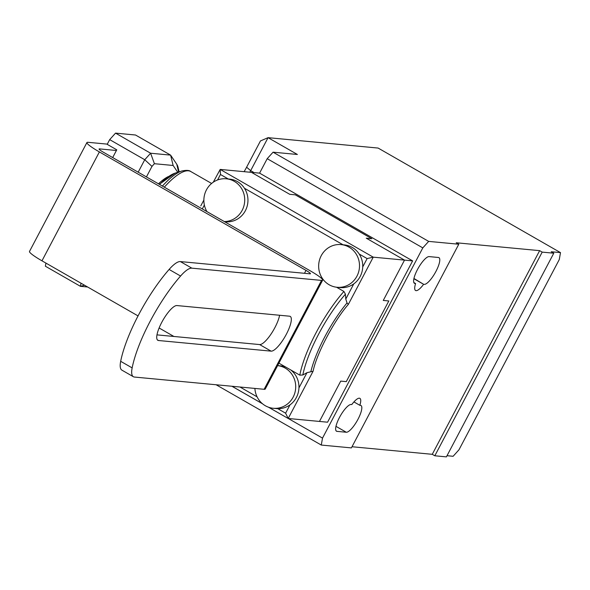 <?xml version="1.0" encoding="UTF-8"?>
<svg xmlns="http://www.w3.org/2000/svg" width="590" height="590" viewBox="0 0 590 590"><rect width="100%" height="100%" fill="white"/><g stroke="black" fill="none" stroke-linecap="round" stroke-linejoin="round"><path stroke-width="0.89" d="M424.247 284.365A15.311 4.27 119.8 0 0 435.966 271.363A15.311 4.27 119.8 0 0 438.953 257.646A15.311 4.27 119.8 0 0 438.422 257.483L429.159 256.606A15.311 4.27 119.8 0 0 417.89 268.767A15.311 4.27 119.8 0 0 414.453 283.333A15.311 4.27 119.8 0 0 414.976 283.495L415.603 283.554A15.311 4.27 119.8 0 0 415.544 290.487A15.311 4.27 119.8 0 0 423.627 284.306L413.937 278.458M346.278 432.249A15.311 4.27 119.8 0 0 358.005 419.239A15.311 4.27 119.8 0 0 360.984 405.522A15.311 4.27 119.8 0 0 360.453 405.36L359.834 405.3A15.311 4.27 119.8 0 0 359.893 398.361A15.311 4.27 119.8 0 0 351.81 404.541L351.19 404.482A15.311 4.27 119.8 0 0 339.921 416.643A15.311 4.27 119.8 0 0 336.484 431.209A15.311 4.27 119.8 0 0 337.015 431.371L346.278 432.249L335.968 426.334M553.781 253.206L446.401 456.874L434.815 455.782L542.195 252.114L553.781 253.206L551.23 251.746L560.5 252.616L559.276 259.556L458.976 449.787L453.12 456.284L447.014 455.709M458.784 244.231L351.404 447.899L321.285 445.059L322.509 438.119L422.801 247.889L428.665 241.391L458.784 244.231L456.232 242.77L539.644 250.647L432.264 454.315L434.815 455.782M432.264 454.315L352.016 446.741M321.285 445.059L216.117 384.761M217.57 179.965L220.454 174.493L220.195 169.419L259.585 173.136L267.204 158.688L273.067 152.183L297.389 154.477L268.059 137.662L250.669 170.65L254.106 172.619M322.509 438.119L288.274 418.487M244.113 171.675A30.621 8.54 119.8 0 0 246.605 167.213L260.456 140.944L268.059 137.662L378.116 148.06L560.5 252.616M413.878 278.723L423.627 284.306M415.603 283.554L413.819 282.529M359.834 405.3L353.934 401.915M539.644 250.647L542.195 252.114M273.067 152.183L428.665 241.391M422.801 247.889L267.204 158.688M259.585 173.136L412.631 260.883L327.575 422.204L288.193 418.48L313.091 371.243C316.476 354.007 334.08 320.606 348.343 304.396L347.031 302.935L345.784 299.064L345.423 294.181L343.918 291.453L336.536 287.219M213.285 182.192L220.195 169.419L373.241 257.159L404.526 260.116L366.265 238.176L371.825 238.707L295.295 194.833L289.734 194.309L251.473 172.369L289.734 194.309L295.295 194.833L371.825 238.707L366.265 238.176L404.526 260.116L412.631 260.883M346.293 381.627L388.825 300.966L383.264 300.443L388.825 300.966L346.293 381.627L340.732 381.103L319.47 421.437L340.732 381.103L346.293 381.627M249.821 172.214A22.966 6.409 119.8 0 0 250.669 170.65L246.605 167.213M404.526 260.116L383.264 300.443L404.526 260.116M279.601 315.259A19.905 5.553 -60.2 0 1 270.832 334.382A19.905 5.553 -60.2 0 1 259.63 344.567L156.962 334.869M107.306 144.13L88.013 142.308A21.432 2.589 27.8 0 0 86.914 142.551A21.432 2.589 27.8 0 0 99.385 151.932L306.004 270.39A7.655 0.922 -152.2 0 1 310.458 273.738A7.655 0.922 -152.2 0 1 310.06 273.826L180.356 261.577A30.621 8.54 119.8 0 0 169.101 269.453A76.545 21.358 119.8 0 0 120.67 361.316A30.621 8.54 119.8 0 0 121.894 370.144L133.37 376.722A30.621 8.54 -60.2 0 1 132.145 367.894A76.545 21.358 -60.2 0 1 180.577 276.031A30.621 8.54 -60.2 0 1 191.831 268.155L321.543 280.405A21.432 2.589 27.8 0 0 322.649 280.169A21.432 2.589 27.8 0 0 310.17 270.781L103.552 152.331A7.655 0.922 -152.2 0 1 99.098 148.975A7.655 0.922 -152.2 0 1 99.496 148.894L116.407 150.487M158.504 340.511A19.905 5.553 -60.2 0 1 157.818 340.297A19.905 5.553 -60.2 0 1 162.287 321.366A19.905 5.553 -60.2 0 1 176.934 305.561L289.535 316.196A19.905 5.553 -60.2 0 1 290.221 316.402A19.905 5.553 -60.2 0 1 285.759 335.341A19.905 5.553 -60.2 0 1 271.112 351.146L158.504 340.511L157.294 339.818M322.649 280.169L265.235 389.061A21.432 2.589 -152.2 0 1 264.128 389.297L134.424 377.047A30.621 8.54 -60.2 0 1 133.37 376.722M173.917 336.47L159.108 327.981M138.045 315.908L41.971 260.824A21.432 2.589 -152.2 0 1 29.5 251.443L86.914 142.551M179.117 171.867L178.18 167.73A68.89 19.227 119.8 0 0 176.757 164.219L170.599 155.118L173.128 165.473L177.752 172.302M146.431 176.912L151.977 166.395L154.403 163.703L173.128 165.473M151.977 166.395L144.749 159.735L109.681 139.631L115.537 133.126L135.523 135.014L170.599 155.118L150.612 153.23L154.403 163.703M115.537 133.126L150.612 153.23L144.749 159.735L138.185 172.184M84.51 285.213L80.447 286.327L87.63 287.006M45.924 263.088L45.371 266.215L80.447 286.327L80.992 283.2M109.681 139.631L107.196 144.336L116.761 149.816L112.683 157.559M313.091 371.243L306.962 372.696L302.81 374.997L299.801 375.137L278.893 363.152M206.935 211.596A21.432 20.421 95.4 0 1 206.434 189.899A21.432 20.421 95.4 0 1 226.309 178.792A21.432 20.421 95.4 0 1 242.151 210.372A21.432 20.421 95.4 0 1 224.311 221.56M343.063 244.791L244.437 188.247A21.432 20.421 95.4 0 1 245.388 210.674A21.432 20.421 95.4 0 1 225.52 221.781L224.532 221.685M356.935 276.179A21.432 20.421 95.4 0 1 337.067 287.278A21.432 20.421 95.4 0 1 321.226 255.706A21.432 20.421 95.4 0 1 341.094 244.599A21.432 20.421 95.4 0 1 356.935 276.179M348.343 304.396L373.241 257.159L367.128 258.582L359.221 254.054A21.432 20.421 -84.6 0 1 362.732 266.909A21.432 20.421 95.4 0 1 360.18 276.481A21.432 20.421 95.4 0 1 353.794 283.864A21.432 20.421 95.4 0 1 340.305 287.588L337.067 287.278M285.988 367.223A21.432 20.421 95.4 0 0 280.545 365.903L277.588 365.623A21.432 20.421 95.4 0 1 293.142 397.166A21.432 20.421 95.4 0 1 273.273 408.273A21.432 20.421 95.4 0 1 254.895 388.426M290.745 369.952A21.432 20.421 95.4 0 1 298.946 387.903A21.432 20.421 95.4 0 1 296.387 397.476A21.432 20.421 95.4 0 1 290.007 404.851A21.432 20.421 -84.6 0 1 277.713 408.656A21.432 20.421 95.4 0 1 276.518 408.575L273.273 408.273M323.209 279.579L322.029 278.908M244.437 188.247A21.432 20.421 -84.6 0 0 229.554 179.102L226.309 178.792M359.221 254.054A21.432 20.421 -84.6 0 0 344.339 244.909L341.094 244.599M277.713 408.656L285.612 413.184L288.193 418.48L268.384 407.159M168.534 176.476A57.414 16.018 119.8 0 0 158.467 183.815M414.047 282.957L414.976 283.495M337.015 431.371L336.079 430.833M259.63 344.567L271.112 351.146M304.469 273.295L306.004 270.39M132.145 367.894L120.67 361.316M180.577 276.031L169.101 269.453M191.831 268.155L180.356 261.577M264.128 389.297L321.543 280.405M41.971 260.824L99.385 151.932M99.253 149.351L99.496 148.894M176.757 164.219L178.578 172.037M159.625 184.471A62.356 17.398 119.8 0 1 175.068 173.15L181.772 171.026A67.769 18.91 119.8 0 0 162.412 186.071M181.772 171.026C186.307 170.038 189.316 170.208 190.806 171.543A68.89 19.227 119.8 0 0 164.322 187.17M302.81 374.997A67.769 18.91 -60.2 0 1 318.659 334.073A67.769 18.91 -60.2 0 1 345.423 294.181M299.801 375.137A68.89 19.227 -60.2 0 1 316.07 332.753A68.89 19.227 -60.2 0 1 343.918 291.453M204.361 205.018L202.296 208.934M239.975 387.018L257.085 396.827M287.854 418.288L268.546 407.218M262.469 403.737L231.995 386.266M220.454 174.493L228.278 178.984M310.893 371.479A62.356 17.398 -60.2 0 1 347.031 302.935M306.962 372.696L298.946 387.903M285.612 413.184L290.007 404.851M353.794 283.864L345.784 299.064M362.732 266.909L367.128 258.582M175.068 173.15L159.344 184.316M211.604 183.46L190.806 171.543M200.784 205.895L203.867 200.054M262.609 403.848L231.922 386.258"/></g></svg>
